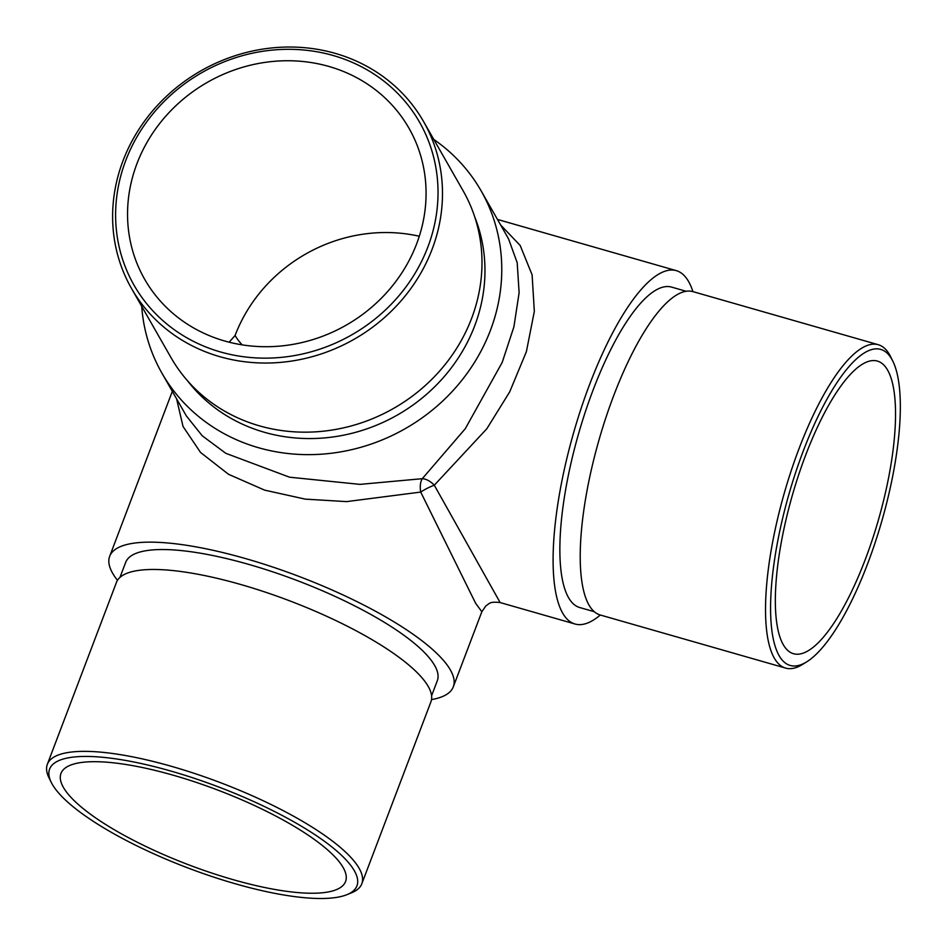 <?xml version="1.0" encoding="UTF-8"?>
<svg xmlns="http://www.w3.org/2000/svg" width="947" height="947" viewBox="0 0 947 947"><rect width="100%" height="100%" fill="white"/><g stroke="black" fill="none" stroke-linecap="round" stroke-linejoin="round"><path stroke-width="1.42" d="M805.637 455.223A152.207 44.758 106 0 0 793.539 653.726A152.207 44.758 106 0 0 878.473 519.725A152.207 44.758 106 0 0 877.348 361.067A152.207 44.758 106 0 0 805.637 455.223M600.303 615.017A183.801 54.038 -74 0 1 575.054 624.014A183.801 54.038 -74 0 1 573.704 432.436A183.801 54.038 -74 0 1 676.253 270.629A183.801 54.038 -74 0 1 692.908 291.629M686.137 291.274L671.541 287.083A166.672 49.007 106 0 0 578.546 433.833A166.672 49.007 106 0 0 579.765 607.548L594.373 611.726M500.62 224.96L520.175 245.462L532.107 274.855L534.333 311.374L526.378 351.704L509.652 391.963L486.805 428.79L434.294 485.207L500.134 602.552C488.664 601.262 489.504 603.973 485.953 605.772L481.845 611.726L475.666 603.357L420.717 492.073L346.614 501.614L305.242 499.128L264.627 490.132L228.523 474.293L200.527 452.441L183.031 426.47L176.604 398.841M117.499 580.31A183.801 48.427 20.8 0 1 109.674 556.303A183.801 48.427 20.8 0 1 271.978 566.78A183.801 48.427 20.8 0 1 450.37 669.931A183.801 48.427 20.8 0 1 453.305 686.835A183.801 48.427 20.8 0 1 431.512 699.596M431.595 695.785L437.301 680.763A166.672 43.905 -159.2 0 0 434.637 665.433A166.672 43.905 -159.2 0 0 272.866 571.881A166.672 43.905 -159.2 0 0 125.679 562.388L119.973 577.41M141.707 306.307A183.801 168.862 -29.7 0 0 161.937 373.165A183.801 168.862 -29.7 0 0 405.292 428.624A183.801 168.862 -29.7 0 0 481.112 190.821A183.801 168.862 -29.7 0 0 433.785 139.446M161.937 373.165L186.334 415.887L202.208 435.774L225.788 453.305L289.51 477.193L359.99 484.379L422.291 478.685L465.285 428.695L502.17 362.476L513.913 326.81L519.122 292.694L517.192 262.71L508.539 238.833L481.112 190.821M434.294 485.207A15.223 3.172 -27.1 0 0 420.717 492.073A15.223 7.801 78.5 0 1 422.291 478.685A15.223 8.345 47.4 0 1 434.294 485.207M187.565 380.824A166.672 153.13 -29.7 0 0 397.48 414.964A166.672 153.13 -29.7 0 0 474.684 216.792M136.948 163.677A152.207 139.848 150.3 0 1 267.374 62.064A152.207 139.848 150.3 0 1 408.974 128.224A152.207 139.848 150.3 0 1 416.668 243.781A152.207 139.848 150.3 0 1 286.243 345.395A152.207 139.848 150.3 0 1 144.642 279.235A152.207 139.848 150.3 0 1 136.948 163.677M229.15 342.198L235.093 335.475A152.207 40.105 -159.2 0 0 242.136 344.85M281.093 818.895A152.207 40.105 20.8 0 1 345.572 881.515A152.207 40.105 20.8 0 1 189.033 864.954A152.207 40.105 20.8 0 1 60.987 773.415A152.207 40.105 20.8 0 1 173.467 775.285A152.207 40.105 20.8 0 1 281.093 818.895M803.257 451.044A164.387 48.333 106 0 0 770.609 611.75A164.387 48.333 106 0 0 806.678 661.87A164.387 48.333 106 0 0 881.917 520.708A164.387 48.333 106 0 0 892.808 361.127A164.387 48.333 106 0 0 803.257 451.044M878.26 344.708L692.944 291.629A168.199 49.457 106 0 0 613.692 395.668A168.199 49.457 106 0 0 600.327 615.017L785.643 668.097A168.199 49.457 -74 0 1 799.008 448.736A168.199 49.457 -74 0 1 878.26 344.708A168.199 49.457 -74 0 1 890.642 356.735L892.808 361.127M806.678 661.87L802.523 664.439A168.199 49.457 -74 0 1 785.643 668.097M123.003 160.777A168.199 154.527 150.3 0 1 267.125 48.486A168.199 154.527 150.3 0 1 423.593 121.595A168.199 154.527 150.3 0 1 432.104 249.286A168.199 154.527 150.3 0 1 287.983 361.576A168.199 154.527 150.3 0 1 131.515 288.468A168.199 154.527 150.3 0 1 123.003 160.777M423.593 121.595L463.095 190.738A168.199 154.527 150.3 0 1 471.594 318.429A168.199 154.527 150.3 0 1 327.473 430.707A168.199 154.527 150.3 0 1 171.005 357.599L131.515 288.468M125.762 160.469A164.387 151.035 -29.7 0 0 303.561 353.74A164.387 151.035 -29.7 0 0 401.102 96.973A164.387 151.035 -29.7 0 0 125.762 160.469M51.245 782.364L49.031 777.889A168.199 44.308 20.8 0 1 47.35 764.312A168.199 44.308 20.8 0 1 171.644 766.383A168.199 44.308 20.8 0 1 359.126 868.292A168.199 44.308 20.8 0 1 361.813 883.764A168.199 44.308 20.8 0 1 351.538 892.808L346.91 894.678A164.387 43.313 -159.2 0 0 354.332 870.731A164.387 43.313 -159.2 0 0 173.585 771.841A164.387 43.313 -159.2 0 0 51.245 782.364A164.387 43.313 -159.2 0 0 187.897 867.949A164.387 43.313 -159.2 0 0 346.91 894.678M47.35 764.312L116.434 582.429A168.199 44.308 20.8 0 1 240.727 584.5A168.199 44.308 20.8 0 1 430.897 701.893L361.813 883.764M419.296 236.253A152.207 139.848 -29.7 0 0 235.093 335.475M172.33 391.36L109.674 556.303M481.845 611.726L453.305 686.835M500.134 602.552L575.054 624.014M497.447 219.42L676.253 270.629"/></g></svg>
